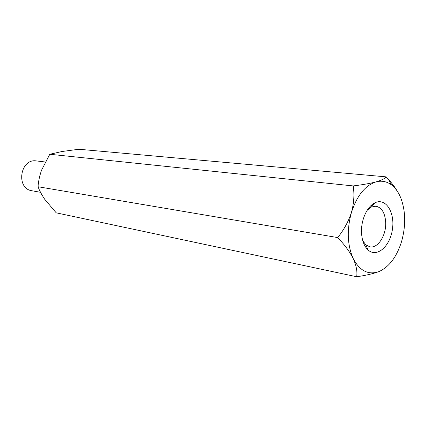 <?xml version="1.0" encoding="UTF-8"?>
<svg xmlns="http://www.w3.org/2000/svg" width="426" height="426" viewBox="0 0 426 426"><rect width="100%" height="100%" fill="white"/><g stroke="black" fill="none" stroke-linecap="round" stroke-linejoin="round"><path stroke-width="0.64" d="M391.446 184.889L388.39 179.319L386.164 176.865C384.95 178.563 381.568 180.235 376.014 181.881C381.627 180.411 386.771 181.417 391.446 184.889C395.216 187.775 398.257 191.94 400.562 197.382C405.637 210.497 406.031 225.029 401.739 240.978C396.915 256.692 389.316 266.894 378.948 271.586L378.437 271.783C372.569 273.865 365.311 275.521 356.674 276.746L56.216 212.83L44.852 199.464C41.759 194.922 39.49 190.683 38.042 186.737C38.409 181.412 39.586 175.874 41.562 170.128L49.789 154.265L353.207 185.922C354.528 194.4 353.937 203.239 351.445 212.43C356.983 195.625 365.173 185.443 376.014 181.881C369.938 183.478 362.334 184.82 353.207 185.922M388.39 179.319C393.038 184.442 396.744 189.703 399.524 195.103M356.674 276.746C357.478 271.607 356.328 265.563 353.234 258.603C349.661 251.612 344.469 244.599 337.658 237.564L38.042 186.737M386.164 176.865L78.874 149.254L62.1 151.491L49.789 154.265M337.658 237.564C343.803 230.045 348.399 221.664 351.445 212.43C346.716 229.774 347.312 245.168 353.234 258.603C359.661 270.712 368.064 275.1 378.442 271.777L378.948 271.586M45.193 161.981L36.455 160.932C20.128 158.137 15.56 188.665 31.993 190.768L40.529 192.302M361.525 232.569C360.902 219.88 367.308 206.035 375.173 202.696C385.903 197.605 395.12 212.547 392.405 229.449C390.056 246.404 376.866 257.996 368.096 249.987C364.129 246.255 361.94 240.45 361.525 232.569M362.734 240.605L365.764 244.769L369.885 246.846C377.862 248.608 386.35 235.28 385.7 222.468C385.061 213.021 381.818 207.606 375.961 206.227L371.419 207.004L367.297 210.098M365.764 244.769L368.096 249.987M371.419 207.004L375.173 202.696M370.977 205.604L372.478 205.79"/></g></svg>
